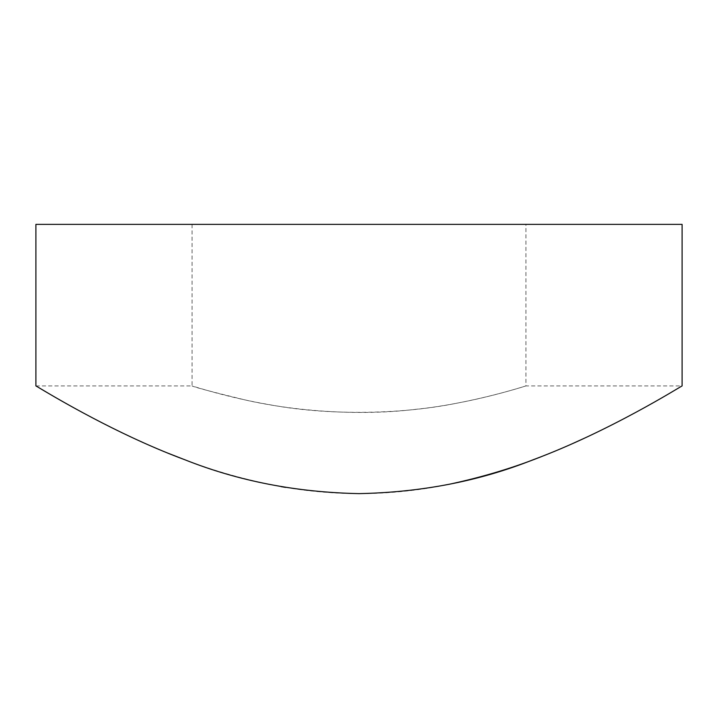 <?xml version="1.0" encoding="UTF-8"?>
<svg xmlns="http://www.w3.org/2000/svg" width="718" height="718" viewBox="0 0 718 718"><rect width="100%" height="100%" fill="white"/><g stroke="black" fill="none" stroke-linecap="round" stroke-linejoin="round"><path stroke-width="0.54" stroke-dasharray="3.59 2.69" d="M143.035 442.521L168.183 453.255M184.293 459.547C214.574 471.214 246.848 480.243 281.124 486.642M285.549 487.405C340.296 496.551 394.658 495.546 448.66 484.39M546.649 454.53L572.623 443.571M584.748 438.061C637.494 413.604 681.983 385.826 682.1 385.925L525.935 385.925C525.504 386.069 470.685 403.812 415.551 409.341C358.318 416.296 292.756 410.911 244.721 399.854C212.025 391.866 194.47 387.226 192.065 385.925C191.975 385.826 227.839 397.619 269.555 404.701C327.435 415.596 400.886 414.627 457.124 403.139C494.855 396.085 526.177 385.772 525.935 385.925L525.935 224.375L192.065 224.375L525.935 224.375M35.9 224.375L682.1 224.375M35.9 385.925L192.065 385.925L192.065 224.375"/><path stroke-width="1.08" d="M35.9 385.925L35.9 224.375L682.1 224.375L682.1 385.925C680.664 386.446 609.358 431.527 532.855 459.87C479.409 481.105 421.457 492.36 359 493.625C296.399 492.351 238.331 481.051 184.804 459.735C108.418 431.392 37.327 386.437 35.9 385.925C36.142 385.871 85.586 416.835 143.035 442.521M168.183 453.255L184.293 459.547M281.124 486.642L285.549 487.405M448.66 484.39C483.582 476.94 516.242 466.987 546.649 454.53M572.623 443.571L584.748 438.061"/></g></svg>
